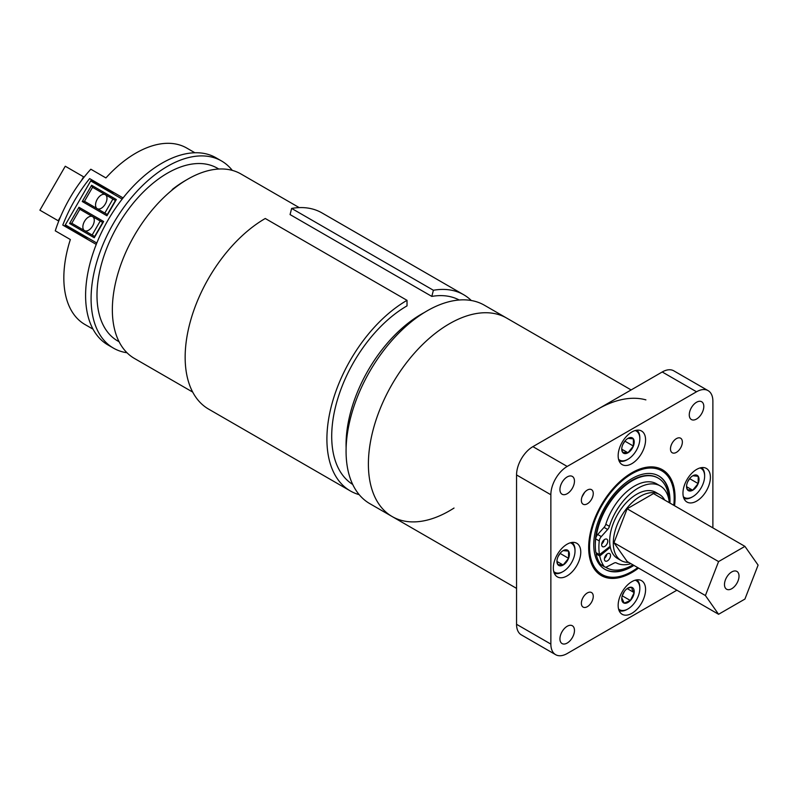 <?xml version="1.0" encoding="UTF-8"?>
<svg xmlns="http://www.w3.org/2000/svg" width="798" height="798" viewBox="0 0 798 798"><rect width="100%" height="100%" fill="white"/><g stroke="black" fill="none" stroke-linecap="round" stroke-linejoin="round"><path stroke-width="1.2" d="M631.128 389.933L506.69 318.093A114.573 66.144 120 0 0 392.127 384.237A114.573 66.144 120 0 0 392.127 516.535A114.573 66.144 120 0 0 454.022 508.047M369.803 371.349A114.573 66.144 120 0 0 369.803 503.648L392.127 516.535A114.573 66.144 120 0 1 374.561 424.726A114.573 66.144 120 0 1 449.414 323.769A114.573 66.144 120 0 1 506.69 318.093L484.366 305.205A114.573 66.144 120 0 0 369.803 371.349M645.901 399.878A114.573 66.144 120 0 0 597.572 409.304M641.562 580.685L641.562 580.685A19.401 11.202 120 0 0 622.171 591.887A19.401 11.202 120 0 0 622.171 614.29L622.171 614.29A19.401 11.202 120 0 0 641.562 603.089A19.401 11.202 120 0 0 641.562 580.685L641.562 580.685M576.755 543.268L576.755 543.268A19.401 11.202 120 0 0 557.353 554.47A19.401 11.202 120 0 0 557.353 576.874L557.353 576.874A19.401 11.202 120 0 0 576.755 565.672A19.401 11.202 120 0 0 576.755 543.268L576.755 543.268M641.562 431.02L641.562 431.02A19.401 11.202 120 0 0 622.171 442.222A19.401 11.202 120 0 0 622.171 464.616L622.171 464.616A19.401 11.202 120 0 0 641.562 453.414A19.401 11.202 120 0 0 641.562 431.02L641.562 431.02M706.38 468.436L706.38 468.436A19.401 11.202 120 0 0 686.978 479.638A19.401 11.202 120 0 0 686.978 502.042L686.978 502.042A19.401 11.202 120 0 0 706.38 490.84A19.401 11.202 120 0 0 706.38 468.436L706.38 468.436M680.624 438.212L680.624 438.212A8.399 4.848 120 0 0 672.215 443.06A8.399 4.848 120 0 0 672.215 452.755L672.215 452.755A8.399 4.848 120 0 0 680.624 447.907A8.399 4.848 120 0 0 680.624 438.212L680.624 438.212M591.518 592.545L591.518 592.545A8.399 4.848 120 0 0 583.109 597.403A8.399 4.848 120 0 0 583.109 607.098L583.109 607.098A8.399 4.848 120 0 0 591.518 602.251A8.399 4.848 120 0 0 591.518 592.545L591.518 592.545M591.518 489.653L591.518 489.653A8.399 4.848 120 0 0 583.109 494.501A8.399 4.848 120 0 0 583.109 504.206L583.109 504.206A8.399 4.848 120 0 0 591.518 499.358A8.399 4.848 120 0 0 591.518 489.653L591.518 489.653M674.549 505.742A61.107 35.282 120 0 0 662.42 469.733L662.42 469.733A61.107 35.282 120 0 0 601.313 505.014A61.107 35.282 120 0 0 601.313 575.567L601.313 575.567A61.107 35.282 120 0 0 638.56 568.076M584.725 492.256A61.107 35.282 120 0 0 581.961 497.024M572.336 476.416L572.336 476.416A10.284 5.935 120 0 0 562.061 482.351A10.284 5.935 120 0 0 562.061 494.221L562.061 494.221A10.284 5.935 120 0 0 572.336 488.286A10.284 5.935 120 0 0 572.336 476.416L572.336 476.416M701.671 401.743L701.671 401.743A10.284 5.935 120 0 0 691.397 407.678A10.284 5.935 120 0 0 691.397 419.549L691.397 419.549A10.284 5.935 120 0 0 701.671 413.613A10.284 5.935 120 0 0 701.671 401.743L701.671 401.743M572.336 625.752L572.336 625.752A10.284 5.935 120 0 0 562.061 631.697A10.284 5.935 120 0 0 562.061 643.567L562.061 643.567A10.284 5.935 120 0 0 572.336 637.632A10.284 5.935 120 0 0 572.336 625.752L572.336 625.752M712.883 527.867L712.883 401.214A23.112 13.347 120 0 0 708.095 390.631L708.095 390.631A23.112 13.347 120 0 0 696.534 391.778L567.198 466.441A23.112 13.347 120 0 0 550.859 494.75L550.859 644.096A23.112 13.347 120 0 0 555.637 654.679A23.112 13.347 120 0 0 567.198 653.532L676.884 590.211M673.791 370.831L708.095 390.631L673.791 370.831A23.112 13.347 120 0 0 662.24 371.978L532.904 446.641A23.112 13.347 120 0 0 516.555 474.95L516.555 624.295A23.112 13.347 120 0 0 521.343 634.879L555.637 654.679M725.452 588.156A10.284 5.935 120 0 0 726.609 589.223A10.284 5.935 120 0 0 736.175 584.425A10.284 5.935 120 0 0 738.05 572.485A10.284 5.935 120 0 0 736.893 571.418A10.284 5.935 120 0 0 727.327 576.216A10.284 5.935 120 0 0 725.452 588.156M628.684 562.381A38.194 22.045 -60 0 1 621.203 560.595L617.602 558.52A38.194 22.045 -60 0 1 613.313 554.54A38.194 22.045 -60 0 1 620.255 510.201A38.194 22.045 -60 0 1 655.796 492.366L659.397 494.451A38.194 22.045 -60 0 1 663.687 498.431A38.194 22.045 -60 0 1 664.674 500.037M621.203 560.595A38.194 22.045 -60 0 1 616.914 556.615A38.194 22.045 -60 0 1 623.856 512.276A38.194 22.045 -60 0 1 659.397 494.451M718.579 614.28L705.402 595.537L718.579 561.583L744.923 546.371L758.1 565.114L744.923 599.069L718.579 614.28L627.128 561.473L613.951 542.73L705.402 595.537M613.951 542.73L627.128 508.785L718.579 561.583M627.128 508.785L653.472 493.573L744.923 546.371M669.921 503.069A53.895 31.122 120 0 0 658.819 475.977A53.895 31.122 120 0 0 604.216 508.336A53.895 31.122 120 0 0 604.914 569.333A53.895 31.122 120 0 0 633.931 565.403M673.761 505.284A59.83 34.543 120 0 0 674.17 498.231L674.17 497.194A61.107 35.282 120 0 0 661.961 469.483M674.17 498.231A59.83 34.543 120 0 0 647.537 468.226A59.83 34.543 120 0 0 601.173 506.76A59.83 34.543 120 0 0 592.994 564.385A59.83 34.543 120 0 0 631.866 571.508A59.83 34.543 120 0 0 637.772 567.617M600.864 575.308A61.107 35.282 120 0 0 630.969 572.026L631.866 571.508M669.472 502.81A53.895 31.122 120 0 0 658.589 475.847M604.694 569.203A53.895 31.122 120 0 0 633.482 565.144M606.859 554.201A4.329 2.504 -60 0 1 609.622 553.573A4.329 2.504 -60 0 1 610.39 556.655A4.329 2.504 -60 0 1 608.056 560.445A4.329 2.504 -60 0 1 605.293 561.064A4.329 2.504 -60 0 1 604.535 557.982A4.329 2.504 -60 0 1 606.859 554.201A4.329 2.504 -60 0 1 604.455 558.361M604.126 539.797A4.329 2.504 -60 0 1 606.879 539.169A4.329 2.504 -60 0 1 607.647 542.261A4.329 2.504 -60 0 1 605.313 546.041A4.329 2.504 -60 0 1 602.55 546.67A4.329 2.504 -60 0 1 601.792 543.588A4.329 2.504 -60 0 1 604.126 539.797A4.329 2.504 -60 0 1 601.712 543.957M630.919 563.667A44.299 25.576 -60 0 1 616.375 562.909A5.087 2.943 -60 0 0 614.051 563.089L607.039 566.75A5.087 2.943 120 0 1 604.675 566.899A5.087 2.943 120 0 1 604.116 566.39A53.466 30.873 -60 0 1 599.747 556.006L610.3 547.278M610.121 546.311L599.488 554.66L595.887 552.585A53.466 30.873 -60 0 1 595.667 538.859A5.087 2.943 -60 0 1 597.692 534.51L604.046 527.388A5.087 2.943 120 0 0 605.812 524.276A44.299 25.576 -60 0 1 628.415 490.261A44.299 25.576 -60 0 1 656.664 483.857L660.255 485.942A44.299 25.576 -60 0 1 669.283 502.69M605.812 524.276L609.413 526.351A44.299 25.576 -60 0 1 632.016 492.336A44.299 25.576 -60 0 1 660.255 485.942M604.675 566.899L601.074 564.824A5.087 2.943 -60 0 1 600.515 564.316A53.466 30.873 -60 0 1 596.146 553.932L597.004 553.223M597.692 534.51L601.293 536.585L607.647 529.463L604.046 527.388M601.293 536.585A5.087 2.943 120 0 0 599.268 540.934L595.667 538.859M599.488 554.66A53.466 30.873 -60 0 1 599.268 540.934M609.413 526.351A5.087 2.943 -60 0 1 607.647 529.463M596.146 553.932L599.747 556.006M606.231 567.587A51.73 29.865 -60 0 1 606.001 567.458A51.73 29.865 -60 0 1 605.463 567.139M596.455 553.682A51.73 29.865 -60 0 1 596.236 552.775M596.246 536.785A51.73 29.865 -60 0 1 621.163 489.134A51.73 29.865 -60 0 1 658.19 478.112A51.73 29.865 -60 0 1 668.315 494.561A51.73 29.865 -60 0 1 668.854 499.628M632.914 564.814A51.73 29.865 -60 0 1 606.46 567.717A51.73 29.865 -60 0 1 605.522 567.139M595.298 544.725A51.73 29.865 -60 0 1 617.482 492.117A51.73 29.865 -60 0 1 657.732 477.852A51.73 29.865 -60 0 1 657.961 477.982M683.357 496.715A16.748 9.676 120 0 0 686.739 498.241A16.748 9.676 120 0 0 692.784 496.665A16.748 9.676 120 0 0 704.634 476.157A16.748 9.676 120 0 0 699.956 467.967M692.784 496.665L692.036 497.104A17.825 10.294 -60 0 1 685.602 498.78A17.825 10.294 -60 0 1 683.896 498.361M695.966 474.96A8.818 5.087 120 0 0 692.864 475.748A8.818 5.087 120 0 0 692.784 475.788A8.818 5.087 120 0 0 687.427 482.411A8.818 5.087 120 0 0 686.549 486.59A8.818 5.087 120 0 0 687.347 489.653A8.818 5.087 120 0 0 692.714 490.231A8.818 5.087 120 0 0 698.15 483.568A8.818 5.087 120 0 0 698.23 476.326A8.818 5.087 120 0 0 695.966 474.96M686.569 486.092L687.347 489.653L692.714 490.231L698.15 483.568L698.23 476.326L692.864 475.748M701.651 467.598A17.825 10.294 -60 0 1 704.634 475.279L704.634 476.157M687.686 481.783L690.061 478.092M686.629 486.72L692.714 490.231M690.051 478.89L698.15 483.568M618.55 459.289A16.748 9.676 120 0 0 622.051 460.835A16.748 9.676 120 0 0 627.976 459.249A16.748 9.676 120 0 0 639.826 438.73A16.748 9.676 120 0 0 635.148 430.541M627.976 459.249L627.218 459.688A17.825 10.294 -60 0 1 620.924 461.374A17.825 10.294 -60 0 1 619.078 460.945M631.098 437.533A8.818 5.087 120 0 0 627.976 438.371A8.818 5.087 120 0 0 622.58 445.094A8.818 5.087 120 0 0 621.742 449.174A8.818 5.087 120 0 0 622.58 452.286A8.818 5.087 120 0 0 627.976 452.775A8.818 5.087 120 0 0 633.383 446.052A8.818 5.087 120 0 0 633.383 438.85A8.818 5.087 120 0 0 631.098 437.533M621.752 448.666L622.58 452.286L627.976 452.775L633.383 446.052L633.383 438.85L627.976 438.371M636.844 430.182A17.825 10.294 -60 0 1 639.826 437.863L639.826 438.73M622.889 444.346L625.273 440.646M621.812 449.214L627.976 452.775M625.273 441.374L633.383 446.052M553.732 571.548A16.748 9.676 120 0 0 557.243 573.094A16.748 9.676 120 0 0 563.169 571.508A16.748 9.676 120 0 0 575.019 550.989A16.748 9.676 120 0 0 570.331 542.8M563.169 571.508L562.41 571.937A17.825 10.294 -60 0 1 556.116 573.632A17.825 10.294 -60 0 1 554.271 573.193M566.291 549.792A8.818 5.087 120 0 0 563.169 550.63A8.818 5.087 120 0 0 557.772 557.343A8.818 5.087 120 0 0 556.934 561.423A8.818 5.087 120 0 0 557.772 564.545A8.818 5.087 120 0 0 563.169 565.024A8.818 5.087 120 0 0 568.565 558.311A8.818 5.087 120 0 0 568.565 551.109A8.818 5.087 120 0 0 566.291 549.792M556.944 560.924L557.772 564.545L563.169 565.024L568.565 558.311L568.565 551.109L563.169 550.63M572.036 542.44A17.825 10.294 -60 0 1 575.019 550.111L575.019 550.989M558.081 556.605L560.465 552.894M556.994 561.463L563.169 565.024M560.465 553.632L568.565 558.311M618.55 608.964A16.748 9.676 120 0 0 627.976 608.924A16.748 9.676 120 0 0 639.826 588.405A16.748 9.676 120 0 0 638.919 583.687A16.748 9.676 120 0 0 635.148 580.216M636.844 579.857A17.825 10.294 -60 0 1 638.859 582.51A17.825 10.294 -60 0 1 639.826 587.537L639.826 588.405M633.742 589.163A8.818 5.087 120 0 0 631.777 587.338A8.818 5.087 120 0 0 627.976 588.046A8.818 5.087 120 0 0 625.592 589.971A8.818 5.087 120 0 0 621.792 597.882A8.818 5.087 120 0 0 621.742 598.849A8.818 5.087 120 0 0 624.186 603.148A8.818 5.087 120 0 0 630.37 600.515A8.818 5.087 120 0 0 634.161 592.615A8.818 5.087 120 0 0 633.742 589.163M621.792 597.882L624.186 603.148L630.37 600.515L634.161 592.615L632.136 589.493L631.777 587.338L628.365 587.976M627.976 608.924L627.218 609.363A17.825 10.294 -60 0 1 619.078 610.62M622.201 595.867L624.375 591.448M622.27 595.837L630.37 600.515M627.168 588.575L634.161 592.615M459.199 300.008A106.503 61.496 120 0 0 431.818 296.407L290.063 214.572L291.639 208.428L433.394 290.263L431.818 296.407M299.21 207.61L240.916 173.954A106.503 61.496 120 0 0 187.66 179.231A106.503 61.496 120 0 0 118.084 273.086A106.503 61.496 120 0 0 134.403 358.432L192.697 392.087M407.02 300.337A113.296 65.416 120 0 0 333.005 400.167A113.296 65.416 120 0 0 350.372 490.96L208.617 409.115A113.296 65.416 120 0 1 191.251 318.332A113.296 65.416 120 0 1 265.265 218.492L407.02 300.337L407.02 305.873A106.503 61.496 120 0 0 337.734 398.761A106.503 61.496 120 0 0 352.706 484.446M350.372 490.96A113.296 65.416 120 0 0 359.2 494.67M471.289 300.517A113.296 65.416 120 0 0 463.668 294.721L321.913 212.886A113.296 65.416 120 0 0 291.639 208.428M463.668 294.721A113.296 65.416 120 0 0 433.394 290.263M186.513 179.909A103.271 59.621 120 0 0 172.208 189.535L172.538 189.734M84.508 230.622A8.08 4.668 -60 0 1 84.538 221.295A8.08 4.668 -60 0 1 92.618 216.637A8.08 4.668 -60 0 1 92.618 225.964A8.08 4.668 -60 0 1 84.558 230.652M97.186 208.647A8.08 4.668 -60 0 1 97.216 199.33A8.08 4.668 -60 0 1 105.306 194.662A8.08 4.668 -60 0 1 105.306 203.999A8.08 4.668 -60 0 1 97.246 208.677M126.992 352.756A108.059 62.384 -60 0 1 113.466 348.137L107.979 344.965A108.059 62.384 -60 0 1 107.979 220.188A108.059 62.384 -60 0 1 216.039 157.804L221.525 160.967A108.059 62.384 -60 0 1 232.288 170.383M113.466 348.137A108.059 62.384 -60 0 1 113.466 223.36A108.059 62.384 -60 0 1 221.525 160.967M119.092 341.753L117.635 340.906A99.72 57.576 -60 0 1 117.635 225.764A99.72 57.576 -60 0 1 217.355 168.198L218.812 169.036M93.037 329.165L84.927 324.487A101.855 58.803 -60 0 1 70.354 239.53L55.261 230.822A101.855 58.803 -60 0 1 69.835 198.163A101.855 58.803 -60 0 1 90.822 169.216L105.915 177.934A101.855 58.803 -60 0 1 186.782 148.079L194.882 152.757M96.249 244.407L62.793 225.086A101.855 58.803 -60 0 1 74.413 200.807A101.855 58.803 -60 0 1 89.625 178.602L123.092 197.924L113.426 192.348L112.937 193.186L108.119 190.971M100.229 221.026L79.86 209.266L71.78 223.27L94.643 236.467L102.723 222.472L100.229 221.026L92.149 235.031M112.917 199.061L92.548 187.301L84.468 201.296L107.331 214.502L115.411 200.498L112.917 199.061L104.837 213.056M112.937 193.186L90.952 180.488L65.087 225.295L87.072 237.984L86.583 238.831M113.426 192.348L89.625 178.602M81.236 180.877L83.581 176.807L65.266 166.233L39.9 210.183L58.753 221.066M83.581 176.807L84.129 177.126M90.703 180.917L122.174 199.091M65.336 224.866L96.807 243.031M91.63 185.276L116.328 199.53L106.952 215.779L82.254 201.515L91.63 185.276L92.548 187.301L115.411 200.498L116.328 199.53M69.576 223.49L78.952 207.251L103.64 221.505L94.264 237.744L69.576 223.49L71.78 223.27M58.214 220.747L60.558 216.687M103.64 221.505L102.723 222.472L79.86 209.266L78.952 207.251M84.468 201.296L82.254 201.515M107.331 214.502L106.952 215.779M94.643 236.467L94.264 237.744M696.534 391.778L662.24 371.978M567.198 466.441L532.904 446.641M550.859 494.75L516.555 474.95M550.859 644.096L516.555 624.295M600.515 564.316L604.116 566.39M346.123 448.057A106.503 61.496 -60 0 1 421.374 314.163A106.503 61.496 -60 0 1 424.386 312.487M516.555 588.375L392.127 516.535"/></g></svg>
